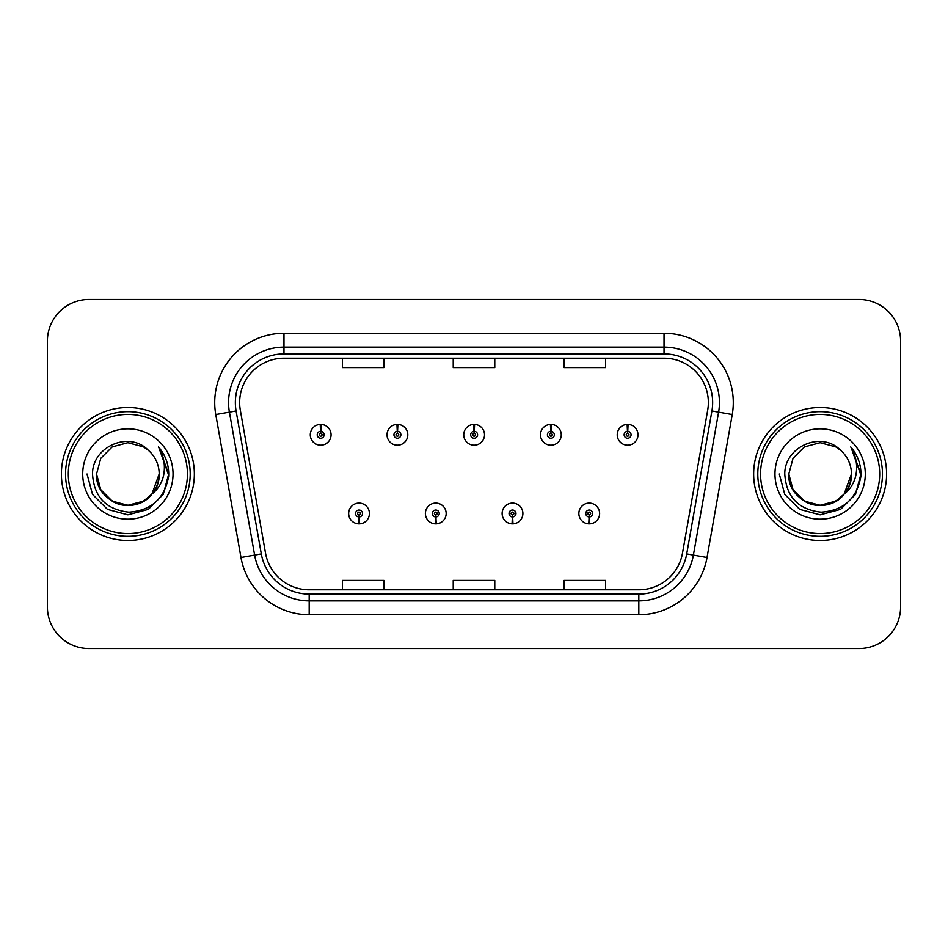 <?xml version="1.0" encoding="UTF-8"?>
<svg xmlns="http://www.w3.org/2000/svg" width="948" height="948" viewBox="0 0 948 948"><rect width="100%" height="100%" fill="white"/><g stroke="black" fill="none" stroke-linecap="round" stroke-linejoin="round"><path stroke-width="1.42" d="M435.618 516.933L435.322 523.853A10.392 10.392 0 0 0 436.222 523.853L435.926 516.933A3.46 3.46 0 0 0 439.232 513.472A3.46 3.46 0 0 0 435.772 510.012A3.46 3.46 0 0 0 432.312 513.472A3.46 3.46 0 0 0 435.618 516.933L435.713 514.859A1.386 1.386 0 0 1 434.385 513.472A1.386 1.386 0 0 1 435.772 512.086A1.386 1.386 0 0 1 437.158 513.472A1.386 1.386 0 0 1 435.831 514.859L435.926 516.933M512.358 516.933L512.05 523.853A10.392 10.392 0 0 0 512.963 523.853L512.655 516.933A3.46 3.46 0 0 0 515.973 513.472A3.46 3.46 0 0 0 512.501 510.012A3.46 3.46 0 0 0 509.04 513.472A3.46 3.46 0 0 0 512.358 516.933L512.441 514.859A1.386 1.386 0 0 1 511.114 513.472A1.386 1.386 0 0 1 512.501 512.086A1.386 1.386 0 0 1 513.887 513.472A1.386 1.386 0 0 1 512.56 514.859L512.655 516.933M589.087 516.933L588.779 523.853A10.392 10.392 0 0 0 589.692 523.853L589.383 516.933A3.46 3.46 0 0 0 592.701 513.472A3.46 3.46 0 0 0 589.241 510.012A3.46 3.46 0 0 0 585.769 513.472A3.46 3.46 0 0 0 589.087 516.933L589.182 514.859A1.386 1.386 0 0 1 587.855 513.472A1.386 1.386 0 0 1 589.241 512.086A1.386 1.386 0 0 1 590.628 513.472A1.386 1.386 0 0 1 589.301 514.859L589.383 516.933M358.889 516.933L358.581 523.853A10.392 10.392 0 0 0 359.493 523.853L359.185 516.933A3.46 3.46 0 0 0 362.503 513.472A3.46 3.46 0 0 0 359.043 510.012A3.46 3.46 0 0 0 355.571 513.472A3.46 3.46 0 0 0 358.889 516.933L358.984 514.859A1.386 1.386 0 0 1 357.657 513.472A1.386 1.386 0 0 1 359.043 512.086A1.386 1.386 0 0 1 360.43 513.472A1.386 1.386 0 0 1 359.102 514.859L359.185 516.933M397.556 431.34L397.864 424.42A10.392 10.392 0 0 0 396.951 424.42L397.259 431.34A3.46 3.46 0 0 0 393.941 434.8A3.46 3.46 0 0 0 397.402 438.26A3.46 3.46 0 0 0 400.874 434.8A3.46 3.46 0 0 0 397.556 431.34L397.461 433.414A1.386 1.386 0 0 1 398.788 434.8A1.386 1.386 0 0 1 397.402 436.187A1.386 1.386 0 0 1 396.015 434.8A1.386 1.386 0 0 1 397.342 433.414L397.259 431.34M474.284 431.34L474.593 424.42A10.392 10.392 0 0 0 473.68 424.42L473.988 431.34A3.46 3.46 0 0 0 470.67 434.8A3.46 3.46 0 0 0 474.142 438.26A3.46 3.46 0 0 0 477.602 434.8A3.46 3.46 0 0 0 474.284 431.34L474.201 433.414A1.386 1.386 0 0 1 475.529 434.8A1.386 1.386 0 0 1 474.142 436.187A1.386 1.386 0 0 1 472.756 434.8A1.386 1.386 0 0 1 474.083 433.414L473.988 431.34M551.025 431.34L551.321 424.42A10.392 10.392 0 0 0 550.421 424.42L550.717 431.34A3.46 3.46 0 0 0 547.411 434.8A3.46 3.46 0 0 0 550.871 438.26A3.46 3.46 0 0 0 554.331 434.8A3.46 3.46 0 0 0 551.025 431.34L550.93 433.414A1.386 1.386 0 0 1 552.257 434.8A1.386 1.386 0 0 1 550.871 436.187A1.386 1.386 0 0 1 549.485 434.8A1.386 1.386 0 0 1 550.812 433.414L550.717 431.34M627.754 431.34L628.062 424.42A10.392 10.392 0 0 0 627.149 424.42L627.457 431.34A3.46 3.46 0 0 0 624.14 434.8A3.46 3.46 0 0 0 627.6 438.26A3.46 3.46 0 0 0 631.072 434.8A3.46 3.46 0 0 0 627.754 431.34L627.659 433.414A1.386 1.386 0 0 1 628.986 434.8A1.386 1.386 0 0 1 627.6 436.187A1.386 1.386 0 0 1 626.213 434.8A1.386 1.386 0 0 1 627.54 433.414L627.457 431.34M320.827 431.34L321.123 424.42A10.392 10.392 0 0 0 320.223 424.42L320.519 431.34A3.46 3.46 0 0 0 317.213 434.8A3.46 3.46 0 0 0 320.673 438.26A3.46 3.46 0 0 0 324.133 434.8A3.46 3.46 0 0 0 320.827 431.34L320.732 433.414A1.386 1.386 0 0 1 322.059 434.8A1.386 1.386 0 0 1 320.673 436.187A1.386 1.386 0 0 1 319.286 434.8A1.386 1.386 0 0 1 320.614 433.414L320.519 431.34M61.395 474A66.479 66.479 0 0 0 127.873 540.479A66.479 66.479 0 0 0 194.352 474A66.479 66.479 0 0 0 127.873 407.522A66.479 66.479 0 0 0 61.395 474A66.479 66.479 0 0 0 127.873 540.479A66.479 66.479 0 0 0 194.352 474A66.479 66.479 0 0 0 127.873 407.522A66.479 66.479 0 0 0 61.395 474M753.648 474A66.479 66.479 0 0 0 820.127 540.479A66.479 66.479 0 0 0 886.605 474A66.479 66.479 0 0 0 820.127 407.522A66.479 66.479 0 0 0 753.648 474A66.479 66.479 0 0 0 820.127 540.479A66.479 66.479 0 0 0 886.605 474A66.479 66.479 0 0 0 820.127 407.522A66.479 66.479 0 0 0 753.648 474M239.643 402.533A44.319 44.319 0 0 1 283.973 358.214L664.027 358.214A44.319 44.319 0 0 1 707.682 410.223L682.477 553.17A44.319 44.319 0 0 1 638.822 589.786L309.178 589.786A44.319 44.319 0 0 1 265.523 553.17L240.318 410.223A44.319 44.319 0 0 1 239.643 402.533M235.353 402.533A48.621 48.621 0 0 0 236.088 410.97L261.293 553.916A48.621 48.621 0 0 0 309.178 594.088L638.822 594.088A48.621 48.621 0 0 0 686.707 553.916L711.912 410.97A48.621 48.621 0 0 0 664.027 353.912L283.973 353.912A48.621 48.621 0 0 0 235.353 402.533M215.765 414.56A69.251 69.251 0 0 1 283.973 333.281L664.027 333.281A69.251 69.251 0 0 1 732.235 414.56L707.03 557.495A69.251 69.251 0 0 1 638.822 614.719L309.178 614.719A69.251 69.251 0 0 1 240.97 557.495L215.765 414.56L229.404 412.155A55.399 55.399 0 0 1 283.973 347.134L664.027 347.134A55.399 55.399 0 0 1 718.596 412.155L693.391 555.09A55.399 55.399 0 0 1 638.822 600.866L309.178 600.866A55.399 55.399 0 0 1 254.609 555.09L229.404 412.155A55.399 55.399 0 0 1 228.563 402.533M900.6 341.031A41.546 41.546 0 0 0 859.054 299.485L88.946 299.485A41.546 41.546 0 0 0 47.4 341.031L47.4 606.969A41.546 41.546 0 0 0 88.946 648.515L859.054 648.515A41.546 41.546 0 0 0 900.6 606.969L900.6 341.031L900.6 606.969M453.227 358.214L453.227 367.587L494.773 367.587L494.773 358.214M342.418 358.214L342.418 367.587L383.976 367.587L383.976 358.214M564.024 358.214L564.024 367.587L605.582 367.587L605.582 358.214M494.773 589.786L494.773 580.413L453.227 580.413L453.227 589.786M383.976 589.786L383.976 580.413L342.418 580.413L342.418 589.786M605.582 589.786L605.582 580.413L564.024 580.413L564.024 589.786M47.4 341.031L47.4 606.969M859.054 299.485L88.946 299.485M88.946 648.515L859.054 648.515M331.065 434.8A10.392 10.392 0 0 0 321.123 424.42A10.392 10.392 0 0 1 331.065 434.8A10.392 10.392 0 0 1 320.673 445.193A10.392 10.392 0 0 1 310.28 434.8A10.392 10.392 0 0 1 320.223 424.42M348.651 513.472A10.392 10.392 0 0 0 358.581 523.853A10.392 10.392 0 0 1 348.651 513.472A10.392 10.392 0 0 1 359.043 503.092A10.392 10.392 0 0 1 369.424 513.472A10.392 10.392 0 0 1 359.493 523.853M407.794 434.8A10.392 10.392 0 0 0 397.864 424.42A10.392 10.392 0 0 1 407.794 434.8A10.392 10.392 0 0 1 397.402 445.193A10.392 10.392 0 0 1 387.021 434.8A10.392 10.392 0 0 1 396.951 424.42M484.523 434.8A10.392 10.392 0 0 0 474.593 424.42A10.392 10.392 0 0 1 484.523 434.8A10.392 10.392 0 0 1 474.142 445.193A10.392 10.392 0 0 1 463.75 434.8A10.392 10.392 0 0 1 473.68 424.42M561.263 434.8A10.392 10.392 0 0 0 551.321 424.42A10.392 10.392 0 0 1 561.263 434.8A10.392 10.392 0 0 1 550.871 445.193A10.392 10.392 0 0 1 540.479 434.8A10.392 10.392 0 0 1 550.421 424.42M637.992 434.8A10.392 10.392 0 0 0 628.062 424.42A10.392 10.392 0 0 1 637.992 434.8A10.392 10.392 0 0 1 627.6 445.193A10.392 10.392 0 0 1 617.219 434.8A10.392 10.392 0 0 1 627.149 424.42M425.379 513.472A10.392 10.392 0 0 0 435.322 523.853A10.392 10.392 0 0 1 425.379 513.472A10.392 10.392 0 0 1 435.772 503.092A10.392 10.392 0 0 1 446.164 513.472A10.392 10.392 0 0 1 436.222 523.853M502.12 513.472A10.392 10.392 0 0 0 512.05 523.853A10.392 10.392 0 0 1 502.12 513.472A10.392 10.392 0 0 1 512.501 503.092A10.392 10.392 0 0 1 522.893 513.472A10.392 10.392 0 0 1 512.963 523.853M578.849 513.472A10.392 10.392 0 0 0 588.779 523.853A10.392 10.392 0 0 1 578.849 513.472A10.392 10.392 0 0 1 589.241 503.092A10.392 10.392 0 0 1 599.622 513.472A10.392 10.392 0 0 1 589.692 523.853M159.074 447.657C165.402 455.324 168.602 464.105 168.708 474L168.637 476.346C164.608 498.601 151.36 510.545 128.881 512.169C106.058 509.586 93.935 496.859 92.525 474C92.181 446.792 129.165 430.202 148.386 450.347L143.527 446.887L127.873 442.692L112.22 446.887L100.761 458.346L96.566 474L100.761 458.346L112.22 446.887L127.873 442.692L143.527 446.887L148.386 450.347L143.527 446.887L127.873 442.692L112.22 446.887L100.761 458.346L96.566 474L100.761 458.346L112.22 446.887L127.873 442.692L143.527 446.887L148.386 450.347L143.527 446.887L127.873 442.692L112.22 446.887L100.761 458.346L96.566 474L100.761 458.346L112.22 446.887L127.873 442.692L143.527 446.887L148.386 450.347L143.527 446.887L127.873 442.692L112.22 446.887L100.761 458.346L96.566 474L100.761 458.346L112.22 446.887L127.873 442.692L143.527 446.887L148.386 450.347L143.527 446.887L127.873 442.692L112.22 446.887L100.761 458.346L96.566 474C96.98 485.803 102.206 494.844 112.22 501.113C131.736 513.615 160.248 497.155 159.181 474A31.308 31.308 0 0 0 148.386 450.347L143.527 446.887L127.873 442.692L112.22 446.887L100.761 458.346L96.566 474C96.98 485.803 102.206 494.844 112.22 501.113C131.736 513.615 160.248 497.155 159.181 474C160.248 497.155 131.736 513.615 112.22 501.113C102.206 494.844 96.98 485.803 96.566 474C95.499 497.155 124.01 513.615 143.527 501.113C153.54 494.844 158.754 485.803 159.181 474C160.248 497.155 131.736 513.615 112.22 501.113C102.206 494.844 96.98 485.803 96.566 474C96.98 485.803 102.206 494.844 112.22 501.113C131.736 513.615 160.248 497.155 159.181 474C160.248 497.155 131.736 513.615 112.22 501.113C102.206 494.844 96.98 485.803 96.566 474L100.761 489.654L112.22 501.113L127.873 505.308L143.527 501.113L151.87 494.121L159.181 474A31.308 31.308 0 0 1 151.87 494.121C135.244 516.577 94.93 502.215 96.566 474L100.761 489.654L112.22 501.113L127.873 505.308L143.527 501.113L151.787 494.216M187.431 474A59.558 59.558 0 0 0 127.873 414.442A59.558 59.558 0 0 0 68.315 474A59.558 59.558 0 0 0 127.873 533.558A59.558 59.558 0 0 0 187.431 474M190.204 474A62.331 62.331 0 0 0 127.873 411.669A62.331 62.331 0 0 0 65.542 474A62.331 62.331 0 0 0 127.873 536.331A62.331 62.331 0 0 0 190.204 474M82.713 474A45.16 45.16 0 0 0 127.873 519.16A45.16 45.16 0 0 0 173.034 474A45.16 45.16 0 0 0 127.873 428.84A45.16 45.16 0 0 0 82.713 474M168.708 474.32L168.708 474C168.59 463.726 165.165 454.708 158.458 446.946C163.566 455.324 165.367 464.342 163.85 474C162.392 482.212 158.399 488.919 151.87 494.121M87.038 474L92.513 494.418L107.456 509.36L127.873 514.835L148.291 509.36L163.234 494.418L168.708 474L158.754 447.29L168.685 475.185M158.754 447.29L168.685 475.221M851.328 447.657C857.656 455.324 860.867 464.105 860.962 474L860.891 476.346C856.862 498.601 843.613 510.545 821.134 512.169C798.311 509.586 786.188 496.859 784.778 474C784.434 446.792 821.418 430.202 840.639 450.347L835.78 446.887L820.127 442.692L804.473 446.887L793.014 458.346L788.819 474L793.014 458.346L804.473 446.887L820.127 442.692L835.78 446.887L840.639 450.347L835.78 446.887L820.127 442.692L804.473 446.887L793.014 458.346L788.819 474L793.014 458.346L804.473 446.887L820.127 442.692L835.78 446.887L840.639 450.347L835.78 446.887L820.127 442.692L804.473 446.887L793.014 458.346L788.819 474L793.014 458.346L804.473 446.887L820.127 442.692L835.78 446.887L840.639 450.347L835.78 446.887L820.127 442.692L804.473 446.887L793.014 458.346L788.819 474L793.014 458.346L804.473 446.887L820.127 442.692L835.78 446.887L840.639 450.347L835.78 446.887L820.127 442.692L804.473 446.887L793.014 458.346L788.819 474C789.246 485.803 794.46 494.844 804.473 501.113C823.99 513.615 852.501 497.155 851.434 474A31.308 31.308 0 0 0 840.639 450.347L835.78 446.887L820.127 442.692L804.473 446.887L793.014 458.346L788.819 474C789.246 485.803 794.46 494.844 804.473 501.113C823.99 513.615 852.501 497.155 851.434 474C852.501 497.155 823.99 513.615 804.473 501.113C794.46 494.844 789.246 485.803 788.819 474C787.752 497.155 816.264 513.615 835.78 501.113C845.794 494.844 851.02 485.803 851.434 474C852.501 497.155 823.99 513.615 804.473 501.113C794.46 494.844 789.246 485.803 788.819 474C789.246 485.803 794.46 494.844 804.473 501.113C823.99 513.615 852.501 497.155 851.434 474C852.501 497.155 823.99 513.615 804.473 501.113C794.46 494.844 789.246 485.803 788.819 474L793.014 489.654L804.473 501.113L820.127 505.308L835.78 501.113L844.123 494.121L851.434 474A31.308 31.308 0 0 1 844.123 494.121C827.497 516.577 787.184 502.215 788.819 474L793.014 489.654L804.473 501.113L820.127 505.308L835.78 501.113L844.04 494.216M879.685 474A59.558 59.558 0 0 0 820.127 414.442A59.558 59.558 0 0 0 760.569 474A59.558 59.558 0 0 0 820.127 533.558A59.558 59.558 0 0 0 879.685 474M882.458 474A62.331 62.331 0 0 0 820.127 411.669A62.331 62.331 0 0 0 757.796 474A62.331 62.331 0 0 0 820.127 536.331A62.331 62.331 0 0 0 882.458 474M774.966 474A45.16 45.16 0 0 0 820.127 519.16A45.16 45.16 0 0 0 865.287 474A45.16 45.16 0 0 0 820.127 428.84A45.16 45.16 0 0 0 774.966 474M860.962 474.32L860.962 474C860.843 463.726 857.43 454.708 850.712 446.946C855.819 455.324 857.62 464.342 856.103 474C854.646 482.212 850.652 488.919 844.123 494.121M779.292 474L784.766 494.418L799.709 509.36L820.127 514.835L840.544 509.36L855.487 494.418L860.962 474L851.008 447.29L860.938 475.185M851.008 447.29L860.938 475.221M664.027 333.281L664.027 353.912M229.404 412.155L236.088 410.97M309.178 614.719L309.178 594.088M638.822 594.088L638.822 614.719M686.707 553.916L707.03 557.495M240.97 557.495L261.293 553.916M711.912 410.97L732.235 414.56M283.973 333.281L283.973 353.912"/></g></svg>
